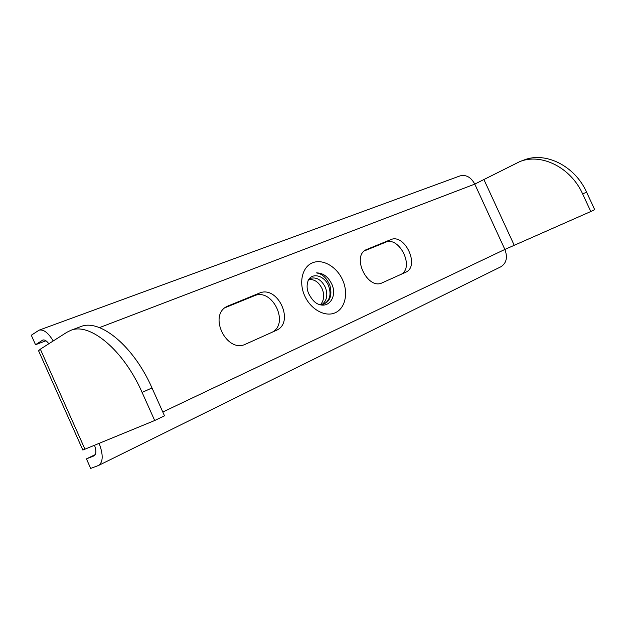 <?xml version="1.0" encoding="UTF-8"?>
<svg xmlns="http://www.w3.org/2000/svg" width="626" height="626" viewBox="0 0 626 626"><rect width="100%" height="100%" fill="white"/><g stroke="black" fill="none" stroke-linecap="round" stroke-linejoin="round"><path stroke-width="0.94" d="M276.136 330.434L245.791 344.065C226.8 353.886 207.777 315.277 227.191 306.317L259.258 293.179C277.795 284.666 295.175 322.554 276.293 330.371L276.136 330.434M405.562 272.326L382.275 282.78C367.665 290.448 351.147 256.222 366.273 249.641L390.624 239.688C404.897 233.013 420.281 266.371 405.648 272.287L405.562 272.326M99.166 443.435C103.345 454.711 103.18 462.035 98.681 465.4L500.933 266.746C506.497 263.123 507.811 257.356 504.869 249.445L590.795 211.525L582.642 193.935C570.818 167.385 541.294 152.947 519.932 161.539L474.774 184.107C470.971 177.15 466.041 174.419 459.977 175.914L39.078 330.168C43.562 329.159 48.272 332.758 53.226 340.959M45.964 340.779L35.526 344.715L31.3 335.239L39.078 330.168M35.526 344.715L42.803 340.051C44.618 339.55 46.629 340.779 48.828 343.752M38.585 350.795L40.338 349.159L66.841 332.296L70.761 330.364C89.69 322.171 123.502 349.957 142.094 392.416L154.692 420.515L82.843 450.047L38.585 350.795M80.222 326.803L80.652 326.647C99.745 318.407 133.565 345.849 152.001 387.948L164.505 415.813L154.692 420.515M225.063 307.71L254.305 295.785C272.114 287.522 289.674 323.063 272.287 332.171M364.418 250.885L385.514 242.285C399.224 235.806 414.67 267.106 401.289 274.243M590.795 211.525L594.7 209.655L586.585 192.159C574.817 165.749 545.379 151.414 524.04 159.998L523.563 160.178M94.557 445.344C96.443 450.767 96.294 454.265 94.096 455.845L86.435 458.881L95.293 454.593M98.681 465.4L90.692 468.428L86.435 458.881M321.834 304.69L323.861 304.087C329.879 300.48 331.483 294.47 328.658 286.051C324.878 275.98 312.734 272.005 308.336 280.127L308.086 280.589M309.001 279.11L310.402 278.351C316.646 276.833 321.662 279.916 325.45 287.6C328.055 295.034 326.866 300.73 321.881 304.682M320.426 304.799C323.971 300.629 324.597 295.409 322.312 289.134C319.041 282.263 314.51 279.055 308.712 279.517M320.41 304.799L321.639 304.729C329.792 302.436 332.555 296.012 329.925 285.456C324.714 273.398 317.875 273.413 316.56 272.889C323.235 272.975 328.376 276.849 331.976 284.494C337.156 296.114 329.362 308.172 319.182 304.463L318.243 304.126M162.799 412.018L504.869 249.445L474.774 184.107L99.464 327.617M342.524 279.775C348.557 292.811 345.388 308.18 335.364 312.703C325.434 317.429 310.879 309.651 304.745 295.941C298.461 282.303 302.366 266.676 312.632 262.748C322.82 258.624 336.639 266.676 342.524 279.775M514.189 245.204L484.062 179.858M84.995 449.288L40.338 349.159M582.642 193.935L586.585 192.159M42.341 340.278L43.257 339.941M228.459 305.723L225.986 307.037M259.258 293.179L254.305 295.785M366.993 249.312L365.584 250.032M390.624 239.688L385.514 242.285M152.001 387.948L142.094 392.416M524.04 159.998L519.932 161.539M308.336 280.127C306.497 285.002 306.732 289.721 309.025 294.275C312.194 300.089 315.551 303.477 319.111 304.439M70.761 330.364L80.652 326.647"/></g></svg>
